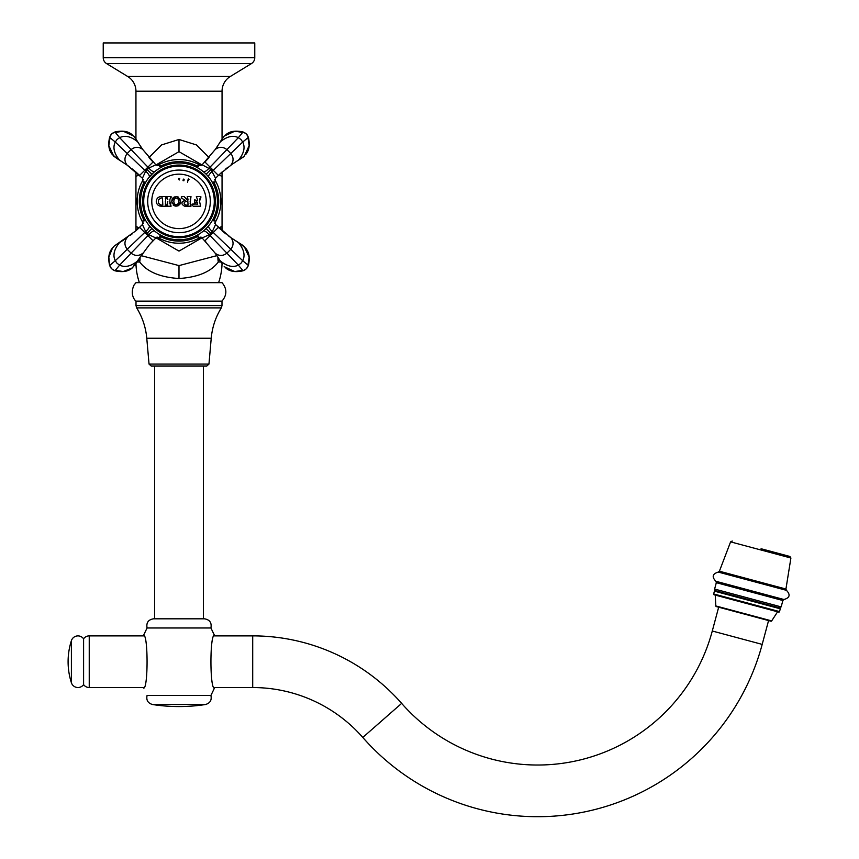 <?xml version="1.0" encoding="UTF-8"?>
<svg xmlns="http://www.w3.org/2000/svg" width="859" height="859" viewBox="0 0 859 859"><rect width="100%" height="100%" fill="white"/><g stroke="black" fill="none" stroke-linecap="round" stroke-linejoin="round"><path stroke-width="1.29" d="M251.472 63.566L106.527 63.566A6.893 6.893 0 0 1 103.23 57.682L103.23 42.95L254.769 42.95L254.769 57.682A6.893 6.893 0 0 1 251.472 63.566L230.298 76.494A17.223 17.223 0 0 0 222.052 91.183L222.052 138.986M106.527 63.566L127.701 76.494L230.298 76.494M222.052 91.183L135.947 91.183A17.223 17.223 0 0 0 127.701 76.494M219.496 259.633L218.304 261.995C210.981 271.766 197.881 277.274 178.994 278.52C160.118 277.274 147.018 271.766 139.695 261.995L138.503 259.633M136.012 230.706L136.012 226.271M148.961 157.562L161.589 144.924L178.994 139.48L196.41 144.924L209.038 157.562M221.987 230.706L221.987 226.271M222.052 172.004L222.052 230.76M135.947 91.183L135.947 138.986M132.275 168.955L135.947 172.004L135.947 230.76M222.03 263.734A63.716 63.716 0 0 1 218.605 282.665M135.947 263.777L135.969 263.734A63.716 63.716 0 0 0 139.394 282.665M178.994 265.603L216.876 255.638L178.994 265.603L141.123 255.638L178.994 265.603L178.994 278.52M220.967 261.995L218.304 261.995A20.67 16.922 39.6 0 1 217.971 257.281M221.966 230.684L221.966 226.282M136.033 230.684L136.033 226.282M137.032 261.995L139.695 261.995A20.67 16.922 140.4 0 0 140.028 257.281M152.526 704.52A172.208 172.208 0 0 0 205.473 704.52L152.526 704.52C147.898 703.177 146.084 700.149 147.082 695.446L210.917 695.446L214.718 687.544L252.707 687.544A146.374 146.374 0 0 1 362.788 737.441A232.478 232.478 0 0 0 762.191 644.39L768.569 620.563L770.92 621.197A0.687 0.687 0 0 0 771.672 620.907L715.815 605.939L715.246 595.083L778.683 612.08A0.687 0.687 0 0 0 779.532 611.597L713.657 593.945L714.409 591.153A0.687 0.687 0 0 1 715.257 590.659L779.789 607.957A0.687 0.687 0 0 1 780.283 608.795L779.532 611.597M143.281 635.875L147.082 627.972L210.917 627.972C211.872 622.711 209.703 619.65 204.421 618.813L178.994 618.813L204.421 618.813M154.577 618.813L178.994 618.813L153.578 618.813L154.577 618.813L154.577 366.009L151.163 366.009L206.836 366.009L208.962 364.066L149.037 364.066L146.771 338.231L211.228 338.231C212.216 327.322 215.577 317.207 221.332 307.887L136.667 307.887L136.012 305.6L221.987 305.6L221.987 301.122L136.012 301.122C135.217 300.811 129.484 294.755 134.047 285.07L135.969 282.665L222.03 282.665C227.13 288.828 227.12 294.981 221.987 301.122M143.496 688.059L143.496 688.059C148.253 690.013 148.253 633.394 143.496 635.359L143.496 635.359M214.503 688.059L214.503 688.059C209.746 690.013 209.746 633.394 214.503 635.359M214.342 635.875L252.707 635.875A198.042 198.042 0 0 1 401.647 703.392A180.82 180.82 0 0 0 712.283 631.011L718.672 607.195L716.32 606.572A0.687 0.687 0 0 1 715.815 605.939M71.394 682.755L71.394 640.664A68.881 68.881 0 0 0 71.394 682.755A6.893 6.893 0 0 0 83.591 684.602L83.591 638.817A6.893 6.893 0 0 1 89.239 635.875L143.657 635.875M83.591 684.602A6.893 6.893 0 0 0 89.239 687.544L143.657 687.544M71.394 640.664A6.893 6.893 0 0 1 83.591 638.817M778.683 612.08L714.151 594.793A0.687 0.687 0 0 1 713.657 593.945M714.151 594.793L715.246 595.083M777.588 611.791L771.672 620.907M770.92 621.197L716.32 606.572M761.074 548.74L789.904 556.471L761.074 548.74M752.377 581.21L718.296 572.083L719.402 571.214L785.931 589.038L786.447 590.337L752.377 581.21M718.296 572.083C712.455 573.823 711.649 576.883 715.88 581.275L783.945 599.507C789.808 597.832 790.645 594.772 786.447 590.337M714.613 589.059L716.32 582.681L782.86 600.516L781.153 606.894L714.613 589.059L715.59 590.756L762.695 603.372M772.295 605.949L747.523 599.314M138.965 227.979L135.947 226.239L135.947 176.524L138.965 174.785M155.994 164.949L178.994 151.667L202.005 164.949M219.034 174.785L222.052 176.524L222.052 226.239L219.034 227.979M202.005 237.814L178.994 251.096L155.994 237.814M178.994 159.538A41.844 41.844 0 0 0 157.036 165.766A41.844 41.844 0 0 1 200.963 165.766A41.844 41.844 0 0 0 178.994 159.538M143.378 179.424A41.844 41.844 0 0 0 143.378 223.34A41.844 41.844 0 0 1 143.378 179.424M157.036 236.998A41.844 41.844 0 0 0 200.963 236.998A41.844 41.844 0 0 1 157.036 236.998M214.621 223.34A41.844 41.844 0 0 0 214.621 179.424A41.844 41.844 0 0 1 214.621 223.34M214.138 216.876L213.59 220.376L214.127 216.898L215.566 224.532L212.345 231.554L209.177 234.722L202.144 237.954L215.298 253.33L221.719 263.122M215.566 224.532L230.942 237.675L244.257 246.533L249.164 257.174L248.38 265.517L246.383 268.77L243.14 270.757L234.797 271.551L224.156 266.644M238.523 242.689C243.977 249.389 245.373 255.402 242.721 260.739L248.401 265.452L247.124 267.933M230.942 237.675C233.831 241.551 233.745 245.459 230.706 249.389L227.001 253.083C223.072 256.132 219.174 256.207 215.298 253.33L217.359 256.336M240.745 244.096L245.545 248.111C249.142 252.031 250.098 257.807 248.401 265.452M210.111 223.898L211.207 222.298M202.144 237.954L194.886 236.343M214.127 216.887L213.644 217.95M213.612 218.025L213.118 219.013M212.141 220.784L211.529 221.794M211.271 222.202L210.616 223.179M219.281 228.226L218.379 227.345L213.257 232.467L212.345 231.554A6.893 2.416 -140.9 0 1 208.812 225.584L208.103 226.432M204.098 230.448L203.282 231.135M200.63 233.111L199.546 233.831M199.363 233.938L198.504 234.464M198.236 234.614L197.656 234.947M204.893 229.74L207.309 227.334M207.738 226.851L208.329 226.175M203.776 230.717L204.431 230.148M178.994 162.974A38.397 38.397 0 0 1 217.402 201.382A38.397 38.397 0 0 1 178.994 239.779A38.397 38.397 0 0 1 140.597 201.382A38.397 38.397 0 0 1 178.994 162.974M178.994 237.718A36.336 36.336 0 0 0 215.33 201.382A36.336 36.336 0 0 0 178.994 165.046A36.336 36.336 0 0 0 142.658 201.382A36.336 36.336 0 0 0 178.994 237.718M178.994 236.687A35.305 35.305 0 0 0 214.299 201.382A35.305 35.305 0 0 0 178.994 166.077A35.305 35.305 0 0 0 143.7 201.382A35.305 35.305 0 0 0 178.994 236.687M178.994 232.692A31.311 31.311 0 0 0 210.305 201.382A31.311 31.311 0 0 0 178.994 170.071A31.311 31.311 0 0 0 147.694 201.382A31.311 31.311 0 0 0 178.994 232.692M205.849 161.095L204.957 161.997L218.379 175.419L215.566 178.232L210.906 169.47L202.144 164.81L215.298 149.434L224.156 136.119L234.797 131.212L243.14 132.007L246.383 133.993L248.38 137.247L249.164 145.59L244.289 156.188M220.312 141.853C227.012 136.398 233.025 135.003 238.351 137.655L243.065 131.975L245.545 133.263M219.163 174.656L232.274 164.166M215.298 149.434C219.174 146.556 223.072 146.631 227.001 149.681L230.706 153.374C233.745 157.304 233.831 161.213 230.942 165.089L244.257 156.231M221.719 139.641L224.156 136.119M201.886 170.544L201.328 170.136M195.1 166.517L202.144 164.81M211.647 181.163L214.138 185.888L215.566 178.232M209.027 177.448L207.545 175.687M194.81 166.378L195.551 166.732M204.27 172.466L204.936 173.056M205.022 173.142L206.192 174.259M206.761 174.849L205.43 173.518M204.71 172.863L203.905 172.154M143.904 185.78L142.433 178.232L145.654 171.209L148.822 168.042L155.855 164.81L142.701 149.434L133.725 136.012M142.433 178.232L127.057 165.089L113.742 156.231L108.835 145.59L109.619 137.247L111.616 133.993L114.859 132.007L123.202 131.212L133.843 136.119M119.476 160.064C114.022 153.364 112.626 147.351 115.267 142.025L109.598 137.311L110.875 134.831M127.057 165.089C124.168 161.213 124.254 157.304 127.293 153.374L130.987 149.681C134.927 146.631 138.825 146.556 142.701 149.434L140.64 146.427M117.254 158.668L112.454 154.652M153.707 172.487L148.961 177.459M144.537 184.427L144.269 184.996M163.5 166.249L155.855 164.81M154.663 171.682L154.094 172.154M148.779 177.684L149.906 176.32M153.997 172.23L155.5 171.005M157.369 169.653L158.453 168.933M163.5 236.515L155.855 237.954L148.822 234.722L145.654 231.554L142.433 224.532L135.862 230.835L114.204 246.071L112.454 248.111L108.835 257.174L109.619 265.528L108.835 257.174M155.855 237.954L149.423 244.654L132.275 267.933L123.202 271.551L114.859 270.757L111.616 268.77L109.598 265.452L110.875 267.933M137.687 260.9C130.987 266.354 124.974 267.761 119.648 265.109L114.934 270.789L112.454 269.501M142.701 253.33C138.825 256.207 134.927 256.132 130.987 253.083L127.293 249.389C124.254 245.459 124.168 241.551 127.046 237.675L124.04 239.736M136.28 263.122L132.275 267.933C128.356 271.53 122.569 272.475 114.934 270.789M153.396 230.008L155.039 231.393M142.433 224.532L143.882 216.93M163.35 236.45L161.224 235.42M160.343 234.947L159.549 234.496M159.291 234.335L158.432 233.809M153.772 230.341L152.279 228.966M150.658 227.302L153.149 229.782M149.681 226.185L150.228 226.808M225.734 168.944L228.054 167.172M230.942 165.089L233.959 163.027M247.124 134.831L248.401 137.311C250.098 144.956 249.142 150.733 245.545 154.652M245.545 269.501L243.065 270.789C235.43 272.475 229.643 271.53 225.724 267.933C229.643 271.53 235.43 272.475 243.065 270.789L245.61 269.447M222.148 230.846L225.734 233.82M228.054 235.591L230.663 237.481M233.959 239.736L232.435 238.705M132.275 233.809L130.203 235.398M127.282 237.513L125.715 238.598M134.927 265.377L135.497 264.357M114.988 245.47L117.254 244.096M112.454 133.263L114.934 131.975C122.569 130.289 128.356 131.234 132.275 134.831L131.083 134.015M130.203 167.365L127.282 165.25M134.917 137.365L136.28 139.641M199.556 201.382L200.834 196.561L196.357 196.561L197.634 200.136L196.357 200.834L194.778 199.664L194.778 203.1L196.947 201.929L197.634 204.141L192.77 203.959L191.879 204.829L193.221 206.203L200.598 206.203L199.556 201.382L200.598 206.203L193.221 206.203L191.879 204.829L192.77 203.959L197.634 204.141L196.947 201.929L194.778 203.1M161.084 196.561L161.095 196.561C158.153 196.851 156.553 198.461 156.263 201.382C156.585 204.335 158.196 205.945 161.095 206.203L165.916 206.203L165.357 204.259L165.916 196.561L161.095 196.561L165.916 196.561L165.357 198.848M167.806 201.382L166.603 206.203L171.081 206.203L169.867 203.529L169.867 199.578L171.081 196.561L166.603 196.561L166.603 197.935L167.806 199.578L166.603 196.561L171.081 196.561L171.081 197.935L169.942 199.105M180.723 201.253L180.723 201.382C178.028 195.111 175.043 195.111 171.768 201.382C174.903 207.674 177.888 207.674 180.723 201.382L180.605 202.595M185.297 200.437L182.763 201.382C181.163 203.261 181.883 204.871 184.921 206.203L190.988 206.203L190.129 203.68L190.988 196.561L187.198 196.561L187.853 200.351L184.094 196.561L181.346 196.561L181.346 197.935L185.297 200.437L181.346 197.935L181.346 196.561L184.094 196.561L187.402 200.351L188.057 199.428L187.198 196.561L190.988 196.561L190.15 199.105M171.768 201.317L171.972 199.814M172.605 198.408L173.067 197.838M173.604 197.387L174.484 196.915M175.966 196.571L176.954 196.614M177.888 196.861L178.586 197.194M180.25 199.073L180.605 200.158M174.066 199.621L173.829 201.382C174.613 194.542 180.304 200.297 178.651 201.382L178.651 201.07M177.792 198.612L177.179 198.171M178.651 201.382C180.293 202.198 174.806 208.404 173.829 201.382L173.872 202.198M174.259 203.572L174.839 204.281M176.6 204.796L177.19 204.582M180.261 203.669L179.552 204.786M178.736 205.473L177.706 205.967M175.966 206.192L174.184 205.72M173.701 205.441L173.142 205M172.187 203.594L171.886 202.574M187.853 201.446L188.057 204.968L185.952 205.172C183.493 203.808 183.493 202.574 185.952 201.446L187.853 201.446M188.057 199.428L187.477 198.139M182.366 198.279L181.346 197.935M184.921 206.203L184.213 206.117M183.933 200.587L184.599 200.437M190.129 201.382L190.988 206.203M194.778 199.664L196.357 200.834L197.634 200.136L196.357 196.561L200.834 196.561L200.834 197.935L199.599 199.052M196.947 200.834L197.634 200.136L196.947 200.834M195.669 200.136L196.357 200.834M196.357 201.929L195.669 202.617M197.634 202.617L196.947 201.929M192.77 203.959L193.994 204.485L192.77 203.959M169.867 201.382L171.081 206.203L166.603 206.203L167.773 203.841M159.967 206.074L159.151 205.795M158.367 205.355L157.53 204.625M156.359 202.337L156.359 200.426M157.584 198.075L158.346 197.42M159.14 196.969L159.989 196.69M165.357 201.382L165.916 206.203M165.357 204.259L165.916 205.172L165.357 204.259M188.304 180.648L187.745 180.39L188.411 178.876L189.055 179.316L188.304 180.648M187.606 182.215L187.734 180.841L187.606 182.215M184.159 179.263L183.912 180.777L183.021 180.658L183.354 179.102L184.159 179.263M178.629 178.511L179.735 178.511L179.187 180.036L178.629 178.511M162.469 197.935L162.813 204.829L161.095 205.172L158.475 203.272L158.475 199.836L161.095 197.935L162.469 197.935M103.23 57.682L254.769 57.682M220.387 229.267L220.226 227.291M178.994 151.667L178.994 139.48M137.612 229.267L137.773 227.291M252.707 635.875L252.707 687.544M401.647 703.392L362.788 737.441M712.283 631.011L762.191 644.39M89.239 687.544L89.239 635.875M780.283 608.795L714.409 591.153M789.904 556.471L790.903 558.017L730.601 541.857L732.244 541.02M198.408 166.732A39.707 39.707 0 0 0 159.591 166.732M144.355 181.968A39.707 39.707 0 0 0 144.355 220.784M159.591 236.032A39.707 39.707 0 0 0 198.408 236.032M213.644 220.784A39.707 39.707 0 0 0 213.644 181.968M203.336 231.082L203.207 231.189A6.893 2.416 -129.1 0 1 209.177 234.722L210.09 235.634L213.257 232.467L242.721 260.739L240.928 263.316L238.351 265.109L243.065 270.789M249.164 257.174L248.058 264.422M205.73 241.54L204.957 240.767L210.09 235.634L238.351 265.109C233.025 267.761 227.012 266.354 220.312 260.9M243.033 245.47L231.823 238.287M234.797 271.551L242.045 270.435M206.547 228.14L206.149 228.537L210.906 233.294M203.755 172.025L203.207 171.564A6.893 2.416 -50.9 0 0 209.177 168.042L238.351 137.655L240.928 139.448L242.721 142.025L248.401 137.311L247.07 134.766M234.797 131.212L242.045 132.329M209.252 177.727L208.812 177.179A6.893 2.416 -39.1 0 1 212.345 171.209L242.721 142.025C245.373 147.351 243.977 153.364 238.523 160.064M217.359 146.427L215.91 148.553M243.559 156.896L240.745 158.668M249.164 145.59L248.058 138.342M210.906 169.47L206.149 174.227L205.559 173.647M138.707 174.527L139.609 175.419L144.742 170.297L115.267 142.025L117.071 139.448L119.648 137.655L114.934 131.975L112.389 133.306M148.543 177.996L149.187 177.179A6.893 2.416 39.1 0 0 145.654 171.209L144.742 170.297L147.909 167.118L119.648 137.655C124.974 135.003 130.987 136.398 137.687 141.853M108.835 145.59L109.941 138.342M155.511 170.995L154.792 171.564A6.893 2.416 50.9 0 1 148.822 168.042L147.909 167.118L153.042 161.997L152.279 161.224M124.04 163.027L126.187 164.477M123.202 131.212L115.954 132.329M151.452 174.624L151.85 174.227L147.093 169.47M152.15 241.669L153.042 240.767L147.909 235.634L119.648 265.109L117.071 263.316L115.267 260.739L109.619 265.517L109.941 264.422M155.404 231.683L154.792 231.2A6.893 2.416 -50.9 0 0 148.822 234.722L147.909 235.634L144.742 232.467L115.267 260.739C112.626 255.402 114.022 249.389 119.476 242.689M123.202 271.551L115.954 270.435M149.294 225.724L149.187 225.584A6.893 2.416 -39.1 0 1 145.654 231.554L144.742 232.467L139.609 227.345L138.847 228.097M140.64 256.336L142.089 254.21M152.236 228.923L151.85 228.537L147.093 233.294M233.938 163.038L240.831 158.668M151.785 201.382A27.22 27.22 0 0 1 178.994 174.162A27.22 27.22 0 0 1 206.214 201.382A27.22 27.22 0 0 1 178.994 228.601A27.22 27.22 0 0 1 151.785 201.382M214.718 635.875L210.917 627.972M205.473 704.52C210.101 703.177 211.915 700.149 210.917 695.446M147.082 627.972C146.127 622.711 148.296 619.65 153.578 618.813M203.422 618.813L203.422 366.009M136.012 305.6L136.012 301.122M221.987 305.6L221.332 307.887M136.667 307.887C142.411 317.207 145.783 327.322 146.771 338.231M208.962 364.066L211.228 338.231M149.037 364.066L151.163 366.009M790.903 558.017L785.931 589.038M730.601 541.857L719.402 571.214M716.32 582.681L715.88 581.275M783.945 599.507L782.86 600.516M781.153 606.894L779.457 607.871M248.369 265.528L246.383 268.77L243.14 270.757M221.375 262.671L217.338 256.326M214.074 217.016L213.751 217.735M194.553 236.493L195.176 236.214M202.864 231.468L202.284 231.919M200.791 233.004L199.75 233.702M198.472 234.486L197.183 235.205M207.137 227.517L208.05 226.508M205.14 229.514L204.152 230.405M243.14 132.007L246.383 133.993L248.369 137.236M218.379 175.419L222.148 171.918M204.957 161.997L208.576 158.11M221.375 140.092L217.338 146.438M243.065 131.975C235.43 130.289 229.643 131.234 225.724 134.831C229.643 131.234 235.43 130.289 243.065 131.975M192.684 165.078L194.166 166.098M194.735 166.356L195.455 166.678M194.939 166.442L195.562 166.732M196.775 167.344L198.322 168.192M198.536 168.321L199.728 169.062M214.074 185.748L213.816 185.179M210.541 179.488L211.464 180.862M207.61 175.773L208.189 176.428M208.318 176.589L209.177 177.63M206.718 174.796L206.149 174.227M109.619 137.236L111.616 133.993L114.859 132.007M126.166 164.466L117.704 159.001M153.042 161.997L149.552 158.249M139.609 175.419L135.722 171.811M136.613 140.092L140.651 146.438M109.598 137.311C107.901 144.956 108.857 150.733 112.443 154.652L111.638 153.471M143.872 185.866L144.162 185.222M144.666 184.18L145.192 183.16M145.45 182.699L146.341 181.185M146.47 180.959L147.555 179.338M163.35 166.313L162.748 166.592M156.789 170.05L158.174 169.116M158.679 168.793L160.268 167.859M161.116 167.398L162.899 166.517M150.862 175.247L149.949 176.256M152.859 173.25L153.847 172.358M114.859 270.757L111.616 268.77L109.619 265.528M139.609 227.345L135.722 230.953M153.042 240.767L149.423 244.654M136.613 262.671L140.651 256.326M117.704 243.763L124.061 239.725M109.598 265.452C107.901 257.807 108.857 252.031 112.443 248.111L111.638 249.293M163.403 236.472L162.652 236.128M165.315 237.685L163.844 236.665M163.027 236.3L162.072 235.849M160.612 235.098L158.926 234.12M158.518 233.863L157.154 232.972M152.87 229.525L153.879 230.427M150.873 227.528L149.981 226.529M249.282 144.215L249.314 143.238M249.282 258.548L249.314 259.525M240.284 243.763L233.938 239.725M222.127 263.906L222.481 264.486M110.435 267.267L110.822 267.858M131.083 268.749L132.275 267.933M116.609 158.335L117.211 158.7"/></g></svg>
